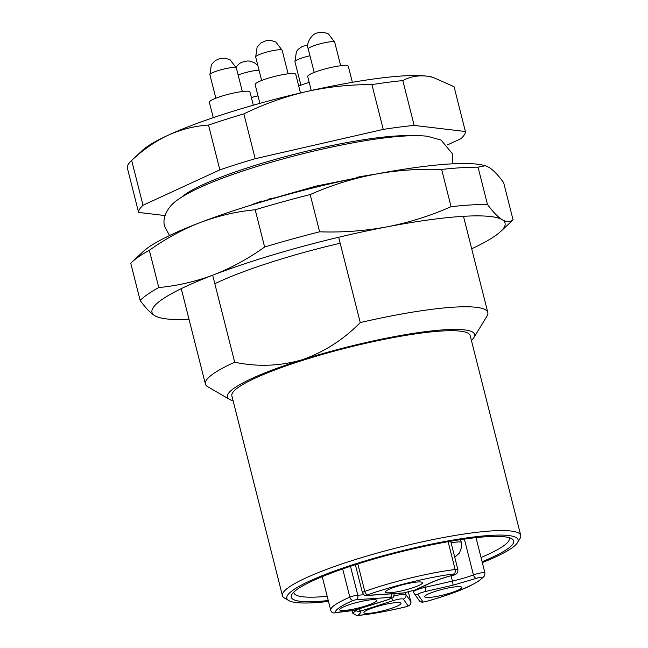 <?xml version="1.0" encoding="UTF-8"?>
<svg xmlns="http://www.w3.org/2000/svg" width="648" height="648" viewBox="0 0 648 648"><rect width="100%" height="100%" fill="white"/><g stroke="black" fill="none" stroke-linecap="round" stroke-linejoin="round"><path stroke-width="0.97" d="M423.217 602.065L423.217 602.065A3.645 3.353 96.8 0 1 421.905 602.186L425.347 601.741A3.645 0.664 74.2 0 1 425.234 601.725L423.087 602.016A3.645 3.596 145 0 1 419.215 600.615L421.905 602.186M357.817 563.922L364.767 591.389A3.645 1.904 70.5 0 0 367.627 594.864L367.286 595.358L403.736 592.912L414.712 590.125L431.001 582.617C436.379 580.179 443.451 577.765 452.199 575.392L452.264 575.416C456.208 574.922 458.087 573.01 457.893 569.681L450.7 541.234M366.987 595.358L366.987 595.358A3.645 3.353 96.8 0 1 365.675 595.488L366.647 595.504A3.645 2.786 -93.8 0 0 367.286 595.358M356.773 615.6C370.713 614.264 387.221 611.307 406.288 606.739L406.32 606.69C387.569 611.177 371.361 614.093 357.68 615.43L356.773 615.6L352.625 613.105L352.026 610.74M341.172 610.465A19.116 2.851 -14.2 0 1 339.641 609.671A19.116 2.851 -14.2 0 1 354.432 603.142A19.116 2.851 -14.2 0 1 375.208 599.716A19.116 2.851 -14.2 0 1 376.682 600.299A19.116 2.851 -14.2 0 1 362.637 606.852A19.116 2.851 -14.2 0 1 341.172 610.465M365.432 613.356A19.116 2.851 -14.2 0 1 363.901 612.562A19.116 2.851 -14.2 0 1 378.683 606.034A19.116 2.851 -14.2 0 1 399.468 602.608A19.116 2.851 -14.2 0 1 400.942 603.191A19.116 2.851 -14.2 0 1 386.897 609.744A19.116 2.851 -14.2 0 1 365.432 613.356M426.206 597.432A19.116 2.851 -14.2 0 1 424.683 596.638A19.116 2.851 -14.2 0 1 439.466 590.101A19.116 2.851 -14.2 0 1 460.25 586.683A19.116 2.851 -14.2 0 1 461.724 587.266A19.116 2.851 -14.2 0 1 447.679 593.811A19.116 2.851 -14.2 0 1 426.206 597.432M386.961 592.75A19.116 2.851 -14.2 0 1 385.43 591.956A19.116 2.851 -14.2 0 1 400.213 585.428A19.116 2.851 -14.2 0 1 420.998 582.001A19.116 2.851 -14.2 0 1 422.472 582.584A19.116 2.851 -14.2 0 1 408.426 589.129A19.116 2.851 -14.2 0 1 386.961 592.75M363.868 594.791L357.793 595.204A5.459 0.818 -14.2 0 0 349.831 597.173A3.645 2.616 -113.2 0 0 353.371 600.372C341.204 605.645 335.121 609.768 335.138 612.741L352.569 610.602A3.645 2.989 -91.7 0 1 351.791 610.756C347.433 610.886 341.69 611.599 334.554 612.903L335.138 612.741C332.983 613.332 331.541 612.587 330.788 610.497L330.764 610.416A79.663 11.891 -14.2 0 1 349.831 597.173L342.687 568.936M352.569 610.602L387.488 599.821C392.064 598.234 392.899 597.44 389.983 597.432L356.027 599.716A3.645 2.786 -93.8 0 0 357.793 595.204L350.479 566.295M406.32 606.69L408.135 605.929L403.299 599.019C401.979 598.517 398.698 599.019 393.449 600.534L359.632 611.445A3.645 3.564 120.4 0 1 356.91 611.096L355.671 609.914M425.347 601.741C458.614 592.361 478.37 583.645 484.607 575.594A3.645 3.572 -151.9 0 1 482.282 577.368C481.707 576.947 479.795 577.255 476.539 578.291L452.887 585.225L425.736 591.438C420.698 592.693 418.09 593.746 417.887 594.597L423.087 602.016M214.828 283.735A141.118 21.06 -14.2 0 1 303.386 252.599A141.118 21.06 -14.2 0 1 340.176 243.227M200.362 222.483A182.088 27.175 165.8 0 0 143.159 251.594L132.16 261.865A195.745 29.217 -14.2 0 1 149.348 250.306C165.54 238.707 182.55 229.433 200.362 222.483C218.238 215.768 236.512 211.531 255.199 209.774A195.745 29.217 -14.2 0 1 310.198 194.562C330.601 185.498 351.872 178.791 374.001 174.442A182.088 27.175 165.8 0 0 200.362 222.483M485.271 165.718L483.918 165.37A182.088 27.175 165.8 0 0 374.001 174.442C396.195 170.319 418.738 168.65 441.644 169.436A195.745 29.217 -14.2 0 1 478.038 167.184L485.271 165.726L488.924 167.322C493.266 170.035 498.174 175.122 503.634 182.582L513.062 219.834C510.089 222.215 506.461 222.167 502.176 219.688C497.834 216.975 492.925 211.888 487.466 204.428L478.038 167.184M189.038 319.383A182.088 27.175 -14.2 0 1 159.894 317.731A182.088 27.175 -14.2 0 1 154.888 315.779C150.547 313.065 145.638 307.978 140.179 300.518L130.75 263.266A195.745 29.217 -14.2 0 1 132.16 261.865M255.199 209.774L264.627 247.026C248.427 258.625 231.425 267.899 213.613 274.849A182.088 27.175 -14.2 0 0 154.888 315.779L158.541 317.374M441.644 169.436L451.065 206.68C430.653 215.744 409.382 222.45 387.253 226.8A182.088 27.175 -14.2 0 0 213.613 274.849C195.737 281.564 177.463 285.8 158.776 287.55L149.348 250.306M140.179 300.518A195.745 29.217 -14.2 0 1 158.776 287.55M471.687 248.775A182.088 27.175 -14.2 0 0 500.653 231.506A182.088 27.175 -14.2 0 0 502.176 219.688A182.088 27.175 -14.2 0 0 387.253 226.8C365.067 230.923 342.525 232.591 319.618 231.806L310.198 194.562M264.627 247.026A195.745 29.217 -14.2 0 1 319.618 231.806M451.065 206.68A195.745 29.217 -14.2 0 1 487.466 204.428M513.062 219.834A195.745 29.217 -14.2 0 1 511.653 221.235L500.653 231.506M328.496 601.441A119.264 17.804 -14.2 0 1 296.298 602.575A119.264 17.804 -14.2 0 1 288.838 600.583L284.48 598.055A122.909 18.346 -14.2 0 1 282.439 595.715A122.909 18.346 -14.2 0 1 375.2 553.643A122.909 18.346 -14.2 0 1 511.013 531.02A122.909 18.346 -14.2 0 1 520.741 535.418A122.909 18.346 -14.2 0 1 520.052 538.447L517.428 542.74A119.264 17.804 -14.2 0 1 482.331 562.602M520.741 535.418L470.173 335.559A122.909 18.346 165.8 0 0 460.436 331.16A122.909 18.346 165.8 0 0 324.624 353.792A122.909 18.346 165.8 0 0 231.863 395.863L282.439 595.715M288.838 600.583A119.264 17.804 -14.2 0 1 368.396 559.937A119.264 17.804 -14.2 0 1 508.656 535.532A119.264 17.804 -14.2 0 1 517.428 542.74M473.874 337.584L487.004 316.111A145.67 21.74 165.8 0 0 487.823 312.522A145.67 21.74 165.8 0 0 476.288 307.314A145.67 21.74 165.8 0 0 360.256 322.574C343.424 339.714 323.968 352.139 301.887 359.851A127.462 19.027 -14.2 0 1 473.874 337.584A127.462 19.027 -14.2 0 1 471.404 340.443M328.269 600.542A114.712 17.123 -14.2 0 1 300.348 601.295A114.712 17.123 -14.2 0 1 291.908 594.37A114.712 17.123 -14.2 0 1 386.127 555.636A114.712 17.123 -14.2 0 1 504.598 536.811A114.712 17.123 -14.2 0 1 511.774 538.731A114.712 17.123 -14.2 0 1 482.104 561.711M293.836 592.061A111.075 16.581 165.8 0 0 293.909 592.815A111.075 16.581 165.8 0 0 302.705 596.784A111.075 16.581 165.8 0 0 327.191 596.306M481.035 557.483A111.075 16.581 165.8 0 0 509.271 538.318A111.075 16.581 165.8 0 0 508.98 537.621M374.787 174.288A127.462 19.027 165.8 0 0 356.238 177.414M410.273 135.748A127.462 19.027 165.8 0 0 285.76 156.532A127.462 19.027 165.8 0 0 181.902 196.96M233.102 400.748A127.462 19.027 -14.2 0 1 229.57 399.403A127.462 19.027 -14.2 0 1 301.887 359.851C279.701 366.177 257.305 366.962 234.689 362.224A145.67 21.74 165.8 0 0 205.384 383.989A145.67 21.74 165.8 0 0 207.806 386.759L229.57 399.403M360.256 322.574L338.661 237.257M278.17 197.146L269.074 198.96M261.695 201.018L249.747 205.546M212.666 275.206L234.689 362.224M447.533 144.869L460.971 138.672A168.431 25.142 165.8 0 0 465.394 131.52L414.169 125.412A168.431 25.142 165.8 0 0 383.243 129.406L255.191 158.703A168.431 25.142 165.8 0 0 219.85 169.857L143.014 205.254A168.431 25.142 165.8 0 0 138.599 212.414L165.062 215.573M143.014 205.254L131.674 160.453A168.431 25.142 165.8 0 0 131.439 160.663A168.431 25.142 165.8 0 0 127.259 167.613L138.599 212.414M131.674 160.453C143.07 149.72 155.237 141.304 168.18 135.197C181.189 129.349 194.635 125.971 208.51 125.056L219.85 169.857M255.191 158.703L243.859 113.894A168.431 25.142 165.8 0 0 208.51 125.056M243.859 113.894C263.671 104.174 284.375 96.771 305.969 91.692C327.629 86.873 349.612 84.515 371.911 84.605L383.243 129.406M414.169 125.412L402.837 80.603A168.431 25.142 165.8 0 0 371.911 84.605M402.837 80.603C410.014 76.699 417.92 75.2 426.53 76.1L433.026 77.355L454.054 86.711L465.394 131.52M433.026 77.347L432.086 77.104A154.775 23.101 165.8 0 0 426.53 76.1A154.775 23.101 165.8 0 0 305.969 91.692A154.775 23.101 165.8 0 0 168.18 135.197A154.775 23.101 165.8 0 0 142.439 150.393L131.439 160.663M352.374 82.312L348.308 66.258A20.939 3.127 165.8 0 0 346.996 65.553A20.939 3.127 165.8 0 0 323.959 69.231A20.939 3.127 165.8 0 0 307.711 76.529L311.243 90.501M300.469 92.964L295.755 74.309A20.939 3.127 165.8 0 0 295.391 73.904A20.939 3.127 165.8 0 0 273.124 76.829A20.939 3.127 165.8 0 0 255.15 84.588L259.905 103.356M309.193 82.393A20.939 3.127 165.8 0 0 298.736 86.087M253.303 105.219L249.966 92.032A20.939 3.127 165.8 0 0 249.601 91.619A20.939 3.127 165.8 0 0 227.335 94.543A20.939 3.127 165.8 0 0 209.369 102.303L213.257 117.669M258.017 95.888A20.939 3.127 165.8 0 0 251.351 97.5M366.29 595.496A3.645 2.786 -93.8 0 0 366.647 595.504L403.096 593.05L415.352 589.939L431.649 582.439C436.768 580.106 443.637 577.765 452.264 575.416M365.675 595.488C364.905 595.828 363.82 594.896 362.435 592.693A5.459 0.818 -14.2 0 1 364.767 591.389A79.663 11.891 -14.2 0 1 455.147 569.511A7.282 1.085 -14.2 0 1 457.318 569.422A7.282 1.085 -14.2 0 1 457.893 569.681M367.627 594.864C391.149 586.262 431.495 576.493 453.875 573.982A3.645 2.3 -97.1 0 0 455.147 569.511L448.1 541.688M464.373 539.096L473.437 574.922A29.136 4.35 -14.2 0 1 452.409 581.078L451.057 575.748M330.788 610.497A79.663 11.891 -14.2 0 1 330.764 610.416L322.226 576.655M355.874 610.205A38.24 5.711 -14.2 0 1 352.625 613.105M406.288 606.739L409.18 605.613C409.317 606.504 411.772 601.676 410.791 601.563L408.418 592.175L410.767 601.514A5.459 0.818 -14.2 0 1 410.791 601.563A5.459 0.818 -14.2 0 1 410.791 601.611M482.282 577.368C480.84 582.374 454.159 593.77 425.234 601.725M476.539 578.291A3.645 2.155 69.4 0 1 473.437 574.922A7.282 1.085 -14.2 0 1 480.8 572.945A7.282 1.085 -14.2 0 1 484.939 572.905L476.013 537.638M353.371 600.372L356.027 599.716M357.68 615.43C360.369 613.632 361.025 612.303 359.632 611.445M403.299 599.019A3.645 3.596 -35 0 0 405.932 594.613L410.767 601.514A3.645 3.596 145 0 1 408.135 605.929M394.065 596.03A10.927 1.628 165.8 0 1 405.932 594.613L405.462 592.766M453.875 573.982C455.957 573.909 455.398 574.379 452.199 575.392M389.983 597.432A3.645 2.786 -93.8 0 0 391.878 593.803M387.488 599.821A3.645 1.304 72.5 0 0 387.698 599.805C393.919 596.573 392.607 600.032 394.389 593.317M354.699 610.173A3.645 1.304 72.5 0 0 354.91 610.157L387.698 599.805M360.669 610.886A3.645 1.304 -107.5 0 1 358.952 608.877M393.449 600.534A3.645 1.304 -107.5 0 1 391.627 598.258M417.887 594.597A3.645 3.596 145 0 1 414.023 593.195L419.215 600.615M413.489 592.029A10.927 1.628 -14.2 0 1 413.448 591.94A10.927 1.628 -14.2 0 1 425.258 587.29L424.821 585.581M425.736 591.438A3.645 0.551 -102.9 0 0 425.258 587.29L452.409 581.078A3.645 0.551 -102.9 0 1 452.887 585.225M431.001 582.617A3.645 2.811 65.3 0 0 431.649 582.439M414.712 590.125A3.645 2.811 65.3 0 0 415.352 589.939M403.736 592.912A3.645 2.786 86.2 0 1 403.096 593.05M333.858 41.755A13.657 2.041 165.8 0 0 318.832 44.153A13.657 2.041 165.8 0 0 308.237 48.908C305.346 42.436 313.373 33.477 315.706 33.639C316.71 32.675 319.529 32.287 324.162 32.481L328.585 34.085L334.716 42.209A13.657 2.041 165.8 0 0 333.858 41.755M451.146 543A13.657 2.041 -14.2 0 1 460.436 541.995A13.657 2.041 -14.2 0 1 461.295 542.457L460.582 539.646M281.921 50.001A13.657 2.041 165.8 0 0 267.397 51.905A13.657 2.041 165.8 0 0 255.677 56.967L257.151 46.988L261.16 42.792L266.004 40.751L271.01 40.451L275.902 42.063L282.155 50.269A13.657 2.041 165.8 0 0 281.921 50.001M309.971 55.768A13.657 2.041 165.8 0 0 294.929 61.649L296.403 51.67L298.161 49.361L302.357 46.397L307.849 45.052M236.131 67.716A13.657 2.041 165.8 0 0 221.608 69.62A13.657 2.041 165.8 0 0 209.887 74.682L211.361 64.711L215.371 60.507L220.215 58.466L225.229 58.166L230.113 59.786L236.366 67.983A13.657 2.041 165.8 0 0 236.131 67.716M259.062 70.349A13.657 2.041 165.8 0 0 238.148 75.006M362.435 592.693L355.355 564.708M484.607 575.594L484.939 572.905M351.791 610.756L354.91 610.157M413.157 590.814L414.023 593.195M169.549 235.54L164.762 226.695C161.733 218.182 167.743 206.615 177.115 200.224C194.805 187.547 226.922 175.746 259.322 165.767C290.976 156.152 322.461 148.457 353.768 142.69C380.263 137.83 409.763 134.177 427.388 136.266L441.11 140.065L452.49 153.884L452.507 163.823M253.814 203.828L315.779 186.17L376.844 173.899M159.894 317.731L158.541 317.382M463.474 216.319L487.823 312.522M181.262 288.644L205.384 383.989M334.716 42.209L340.67 65.748M454.75 557.264L459.44 553.036L461.627 547.05L461.295 542.457M308.237 48.908L314.191 72.446M282.155 50.269L288.109 73.799M255.677 56.967L261.63 80.506M294.929 61.649L300.883 85.18M236.366 67.983L242.328 91.522M209.887 74.682L215.849 98.221M236.05 66.922L239.63 63.399L241.574 62.33L247.228 60.969L249.488 61.058L254.372 62.678L257.839 65.521"/></g></svg>
